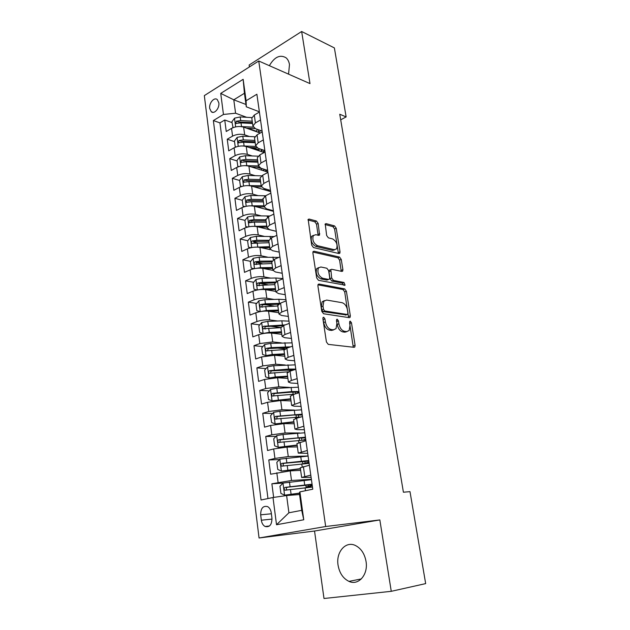 <?xml version="1.0" encoding="UTF-8"?>
<svg xmlns="http://www.w3.org/2000/svg" width="630" height="630" viewBox="0 0 630 630"><rect width="100%" height="100%" fill="white"/><g stroke="black" fill="none" stroke-linecap="round" stroke-linejoin="round"><path stroke-width="0.94" d="M323.678 317.229L323.064 317.488L322.875 318.599L326.434 341.988L328.261 344.374L354.052 347.311L354.816 346.98L355.092 345.334L351.461 322.78L350.256 321.166L349.713 321.394L349.996 325.411L349.146 330.522L346.626 331.6L344.516 331.317C341.704 330.537 339.838 328.033 338.901 323.828L338.436 320.875L337.2 319.229L336.617 319.473L336.9 323.544L336.026 328.671L333.357 329.829L331.175 329.537C328.269 328.734 326.348 326.19 325.403 321.906L324.946 318.906L323.678 317.229M288.556 74.151L289.477 64.606C288.989 61.622 287.855 59.354 286.067 57.803C280.074 54.282 274.507 56.913 269.356 65.685M338.066 565.173C339.475 573.087 343.114 578.49 348.973 581.38C358.502 585.971 368.416 574.568 366.03 561.385C364.581 553.691 361.069 548.407 355.501 545.533C345.744 540.595 335.79 552.03 338.066 565.173M209.703 108.462L211.278 111.73C214.294 114.518 219.72 108.155 218.831 102.808L217.279 99.579C214.232 96.768 208.829 103.147 209.703 108.462M318.166 223.437L316.425 221.028L309.117 219.059L308.172 219.39L311.685 245.125L313.472 247.559L338.995 253.543L339.83 253.244L340.035 251.85L336.239 228.265L334.554 225.91L326.12 223.634L325.23 223.949L326.639 235.463L328.364 237.841L332.577 238.904C336.499 241.314 337.83 244.637 336.57 248.882L334.302 249.708L317.504 245.708C313.457 243.322 312.063 239.943 313.323 235.573L315.803 234.675L318.654 235.392L319.56 235.069L318.166 223.437L316.52 224.185L314.779 221.776L307.96 219.949M309.991 83.601L301.652 31.5L334.38 47.919L346.138 116.912L339.759 114.243L403.413 492.219L409.996 491.652L425.667 583.608L391.261 591.318L379.835 519.931L325.671 526.515L258.741 61L309.991 83.601M319.048 284.036L318.142 284.398L317.898 285.894L321.773 311.354L323.584 313.756L349.296 317.677L350.083 317.355L350.335 315.787L346.382 291.225L344.673 288.902L319.048 284.036L318.142 284.39M316.677 277.893L312.882 252.969L313.102 251.559L314.031 251.213L339.562 257.087L341.255 259.426L342.909 269.679L342.689 271.12L341.862 271.428L331.695 269.278L330.837 269.608L331.703 278.019L333.443 280.389L344.043 282.484L345.075 285.146L318.473 280.311L316.677 277.893M256.41 131.292L247.763 128.205M232.021 122.598L224.752 120.007L226.241 131.489L231.549 128.378L232.572 136.119C236.526 134.182 240.558 133.765 244.668 134.852L249.417 136.505M259.001 149.861L252.134 147.554M234.533 141.648L227.241 139.198L228.745 150.838L234.108 147.806L235.14 155.649C239.132 153.759 243.188 153.334 247.306 154.35L252.252 155.956M261.631 168.659L256.749 167.123M237.077 160.941L229.753 158.642L231.281 170.431L236.691 167.486L237.738 175.431C241.762 173.596 245.85 173.155 249.984 174.101L255.142 175.668M239.652 180.487L232.312 178.345L233.856 190.284L239.313 187.433L240.369 195.481C244.432 193.694 248.543 193.237 252.701 194.111L258.103 195.631M248.661 202.017L247.952 201.828M242.266 200.293L234.895 198.3L236.463 210.396L241.967 207.632L243.038 215.791C247.141 214.058 251.275 213.594 255.449 214.389L261.119 215.846M252.504 222.232L250.732 221.791M244.999 220.374L237.51 218.516L239.101 230.777L244.66 228.107L245.747 236.376C249.882 234.699 254.04 234.218 258.229 234.935L264.222 236.337M256.914 242.77L253.638 242.03M247.842 240.731L240.164 239.006L241.778 251.433L247.385 248.858L248.488 257.237C252.661 255.615 256.851 255.126 261.056 255.756L267.404 257.087M262.19 263.663L256.717 262.56M250.732 261.356L242.857 259.773L244.487 272.365L250.149 269.892L251.268 278.381C255.481 276.822 259.694 276.31 263.915 276.861L270.68 278.113M267.955 284.776L260.198 283.405L274.767 282.98M253.669 282.248L245.582 280.815L247.236 293.58L252.953 291.202L254.087 299.809C258.332 298.313 262.576 297.793 266.813 298.25L274.074 299.423M274.302 306.109L264.836 304.66M256.67 303.416L248.346 302.14L250.023 315.079L255.796 312.811L256.945 321.536C261.23 320.103 265.498 319.567 269.75 319.938L277.609 321.001M280.846 327.561L270.522 326.238M259.718 324.859L251.15 323.765L252.843 336.877L258.678 334.719L259.836 343.563L272.735 341.925L281.311 342.862M285.154 348.87L276.885 348.02M262.828 346.587L253.984 345.681L255.709 358.974L261.592 356.926L262.773 365.904L275.751 364.211L285.232 364.998M290.217 370.448L284.169 369.983M266.01 368.597L256.867 367.896L258.607 381.378L264.553 379.449L265.75 388.545L278.814 386.812L289.461 387.403M269.254 390.899L259.78 390.435L261.552 404.098L267.561 402.286L268.774 411.516L281.925 409.736L294.108 410.075M272.577 413.501L262.741 413.28L264.537 427.14L270.601 425.455L271.829 434.81L285.075 432.983L299.667 432.975M275.979 436.401L265.742 436.448L267.569 450.505L273.688 448.946L274.94 458.435L288.272 456.561L308.078 455.978M279.468 459.593L268.789 459.947L270.632 474.209L290.209 470.878L300.652 470.382M231.549 128.378C235.494 126.425 239.518 126.008 243.621 127.126L260.221 133.04M234.108 147.806C238.085 145.9 242.133 145.475 246.251 146.522L264.183 152.523M236.691 167.486C240.707 165.635 244.779 165.194 248.913 166.17L267.9 172.1M239.313 187.433C243.361 185.622 247.464 185.173 251.606 186.078L270.656 191.599M241.967 207.632C246.054 205.884 250.181 205.419 254.339 206.246L273.452 211.349M244.66 228.107C248.779 226.414 252.929 225.934 257.111 226.682L276.286 231.352M247.385 248.858C251.543 247.22 255.725 246.732 259.922 247.393L270.27 249.669M250.149 269.892C254.347 268.301 258.552 267.805 262.765 268.38L272.885 270.364M252.953 291.202C257.19 289.682 261.418 289.162 265.647 289.658L275.83 291.399M255.796 312.811C260.064 311.346 264.324 310.818 268.569 311.228L278.783 312.716M258.678 334.719C262.986 333.317 267.27 332.774 271.538 333.089L281.783 334.317M261.592 356.926L274.538 355.257L284.815 356.218M264.553 379.449L277.586 377.74L287.894 378.417M267.561 402.286L280.681 400.53L291.021 400.932M270.601 425.455L283.807 423.644L294.186 423.754M273.688 448.946L286.989 447.095L297.399 446.906M271.947 518.207L271.254 512.765C270.79 509.796 269.569 507.741 267.593 506.599C263.025 505.543 260.718 508.284 260.67 514.82L261.34 520.215C261.804 523.239 263.049 525.333 265.088 526.483C269.624 527.499 271.916 524.743 271.947 518.207M325.671 526.515L259.056 537.988L204.333 95.618L258.741 61M224.752 120.007L219.949 122.874L213.365 120.566L261.056 499.999L273.003 497.503L286.611 495.534L299.557 494.534M213.365 120.566L223.453 114.455L220.728 93.397L243.148 79.317L246.102 100.753L256.882 94.232L312.779 489.195L299.911 491.88L303.755 519.781L276.523 524.743L273.003 497.503M262.088 131.056L255.465 128.678L252.89 125.992L255.394 122.929L260.521 119.968M264.852 150.578L258.205 148.341L255.63 145.782L258.174 142.813L263.348 139.931M267.655 170.36L260.985 168.265L258.41 165.832L260.985 162.973L266.214 160.17M270.49 190.402L263.797 188.449L261.23 186.149L263.844 183.401L269.112 180.684M273.365 210.711L266.655 208.908L264.088 206.742L266.734 204.104L272.058 201.482M276.279 231.289L269.545 229.643L266.978 227.619L269.664 225.091L275.042 222.555M279.232 252.142L272.475 250.661L269.916 248.779L272.64 246.369L278.066 243.928M282.216 273.286L275.444 271.971L272.892 270.231L275.649 267.947L281.13 265.6M285.256 294.714L278.46 293.564L275.909 291.974L278.704 289.824L284.24 287.571M288.327 316.441L281.508 315.465L278.964 314.031L281.807 312L287.398 309.858M291.446 338.46L284.602 337.672L282.067 336.389L284.949 334.498L290.595 332.459M294.604 360.793L287.745 360.187L285.217 359.068L288.13 357.32L293.84 355.391M297.809 383.442L290.926 383.024L288.406 382.079L291.367 380.465L297.132 378.646M301.061 406.405L294.163 406.185L291.643 405.413L300.471 402.239M304.361 429.699L297.431 429.676L294.927 429.085L303.857 426.187M307.7 453.324L298.258 453.104L307.298 450.481M283.051 483.092L271.877 483.785L291.517 480.485L311.377 479.304M311.094 477.296L301.636 477.469L310.787 475.138M300.297 467.814L309.385 465.231M259.402 112.053L254.292 115.046L251.803 118.156L251.89 118.779M262.214 131.914L257.056 134.828L254.528 137.836L254.614 138.435M265.065 152.043L259.859 154.878L257.3 157.784L257.379 158.358M267.947 172.447L262.694 175.195L260.095 177.991L260.174 178.542M270.876 193.126L265.569 195.788L263.009 199.001M273.845 214.09L268.49 216.665L265.892 219.728M276.853 235.344L271.443 237.825L268.805 240.747M279.901 256.898L274.444 259.284L271.758 262.048M282.996 278.743L277.476 281.035L274.751 283.65M286.13 300.904L280.563 303.093L277.791 305.55M289.312 323.379L283.681 325.466L280.87 327.757M292.541 346.177L286.855 348.154L283.996 350.272M295.809 369.298L290.068 371.164L287.162 373.118M299.132 392.758L293.328 394.514L290.375 396.286M302.502 416.564L296.635 418.194L293.635 419.785M305.92 440.716L296.943 443.622M268.789 459.947L274.94 458.435M265.742 436.448L271.829 434.81M262.741 413.28L268.774 411.516M259.78 390.435L265.75 388.545M256.867 367.896L262.773 365.904M253.984 345.681L259.836 343.563M251.15 323.765L256.945 321.536M248.346 302.14L254.087 299.809M245.582 280.815L251.268 278.381M242.857 259.773L248.488 257.237M240.164 239.006L245.747 236.376M237.51 218.516L243.038 215.791M234.895 198.3L240.369 195.481M232.312 178.345L237.738 175.431M229.753 158.642L235.14 155.649M227.241 139.198L232.572 136.119M219.949 122.874L267.97 498.558M271.877 483.785L273.641 497.409M245.976 104.478L233.785 99.808L235.581 113.219L246.629 117.298M286.611 495.534L288.91 512.781L301.723 510.331L299.329 492.888L299.911 491.88M379.835 519.931L314.535 531.027L324.001 598.5L391.261 591.318M301.652 31.5L249.149 65.016L249.417 66.93M314.535 531.027L259.056 537.988M340.696 119.826L346.138 116.912M259.363 111.786L246.291 106.801L244.432 93.279L233.785 99.808L220.728 93.397M310.732 487.187L310.59 486.147M266.143 170.982L266.065 170.391M263.458 151.932L263.395 151.444M246.102 100.753L246.291 106.801M235.581 113.219L223.453 114.455M288.91 512.781L276.523 524.743M301.723 510.331L303.755 519.781M243.148 79.317L244.432 93.279M322.875 318.583L323.678 322.529C324.615 326.805 326.537 329.34 329.443 330.144L331.175 329.537M333.75 329.852L331.632 330.427L329.443 330.144M346.941 331.624L344.901 332.191L342.799 331.908C339.987 331.128 338.113 328.639 337.176 324.434L336.452 320.694M353.272 347.224L349.571 322.765M348.571 317.567L344.697 291.863L342.988 289.54L317.945 284.823M323.481 309.291L324.741 310.968L347.303 314.496L348.036 313.181L347.547 310.133C346.634 306.03 344.791 303.55 342.027 302.683L326.623 300.053L323.82 301.211L323.001 306.156L323.481 309.291L321.757 309.928L323.017 311.606L324.741 310.968M346.114 314.921L323.017 311.606M324.332 300.652L322.103 301.864L321.284 306.794L323.001 306.156M321.757 309.928L321.284 306.794M312.897 252.047L337.9 257.772L339.562 257.087M341.232 271.294L339.601 260.103L337.9 257.772M329.994 269.947L329.159 270.286L328.931 271.727L330.018 278.688L331.766 281.051L342.366 283.138L344.043 282.484M343.578 285.185L342.366 283.138M320.851 266.978L318.433 267.915C317.071 272.451 318.457 275.893 322.591 278.239L328.608 279.429L329.482 279.09L329.71 277.617L328.616 270.632L326.868 268.246L320.851 266.978M318.685 267.608L316.748 268.608C315.378 273.136 316.764 276.578 320.898 278.917L322.591 278.239M326.923 280.098L328.608 279.429L326.923 280.098L320.898 278.917M318.111 235.258L316.52 224.185M313.519 235.329L311.661 236.313C310.393 240.676 311.787 244.046 315.835 246.432L317.504 245.708M334.758 249.779L332.64 250.409L315.835 246.432M338.389 253.402L334.601 228.981L332.916 226.635L325.025 224.516M311.433 479.674L283.075 483.068L279.972 486.226L280.925 493.455L284.681 495.156L299.36 493.125M284.681 495.156L299.392 493.337M312.291 485.762L309.031 486.596L310.653 486.62M309.999 487.25L306.078 487.014L308.346 486.336L308.133 484.793M312.07 484.194L285.177 487.36C283.902 488.148 283.815 489.093 284.91 490.187L312.48 487.061M287.052 490.014C285.894 488.864 286.051 487.927 287.524 487.203L312.134 484.635M312.236 485.336L308.346 486.336M308.086 456.065L279.893 459.144L276.822 462.341L277.759 469.468L281.484 471.067L300.408 468.633M281.484 471.067L300.447 468.933M309.023 462.64L305.865 463.522M303.243 463.751L305.101 463.208L304.81 461.121M308.724 460.522L281.98 463.349C280.728 464.129 280.626 465.058 281.673 466.137L309.117 463.349M283.713 465.972C282.712 464.806 282.917 463.908 284.319 463.263L308.802 461.121M308.936 462.066L305.101 463.208M304.794 432.786L283.035 434.511L276.759 435.566L273.719 438.795L274.641 445.827L278.326 447.316L297.132 445.024M278.326 447.316L297.187 445.402M305.416 437.188L278.822 439.685C277.594 440.449 277.483 441.37 278.491 442.425L305.81 439.968M305.329 439.968L305.794 439.834M280.445 442.276C279.578 441.11 279.815 440.244 281.153 439.661L297.045 438.086L305.526 437.929M305.692 439.11L303.188 440.031M301.55 409.839L279.901 411.248L273.672 412.311L270.656 415.579L271.569 422.509L275.216 423.895L293.903 421.738M275.216 423.895L293.966 422.195M302.164 414.17L275.712 416.351C274.499 417.107 274.381 418.013 275.349 419.052L301.313 416.895M277.239 418.911C276.483 417.761 276.751 416.926 278.035 416.398L293.832 414.997L302.29 415.068M298.344 387.198L276.806 388.316L270.624 389.387L267.64 392.695L268.537 399.522L272.144 400.814L290.721 398.782M272.144 400.814L290.792 399.318M293.533 392.08L292.926 392.797M298.951 391.474L291.698 391.592L272.64 393.348C271.451 394.096 271.325 394.986 272.255 396.002L294.462 394.167M274.097 395.868C273.444 394.742 273.727 393.939 274.956 393.459L290.674 392.23C294.69 391.947 297.494 392.041 299.092 392.514M295.186 364.88L273.759 365.699L267.624 366.786L264.663 370.117L265.553 376.858L269.12 378.047L275.279 376.968L287.579 376.149M269.12 378.047L270.546 378.142M272.215 377.929L287.666 376.756M291.871 369.684L289.894 371.07M295.777 369.093L288.564 369.07L269.616 370.661C268.451 371.401 268.317 372.275 269.207 373.283L288.445 371.787M271.002 373.149C270.443 372.046 270.75 371.275 271.924 370.834L294.108 369.857M292.068 342.862L270.75 343.389L264.655 344.492L261.726 347.855L262.6 354.501L266.041 355.572L272.247 354.509L284.484 353.824M266.136 355.596L266.915 355.674M272.443 355.186L284.579 354.501M290.627 346.839L271.317 347.602L266.632 348.295C265.482 349.028 265.34 349.886 266.207 350.871L284.138 349.603M267.963 350.745C267.482 349.666 267.805 348.925 268.931 348.524L288.477 347.587M288.997 321.135L281.846 320.827L267.781 321.394L261.733 322.505L258.828 325.899L259.694 332.451L263.19 333.459L269.262 332.356L281.429 331.805M270.979 333.034L281.539 332.553M285.169 324.915L263.686 326.23C262.56 326.954 262.411 327.805 263.245 328.773L280.854 327.655M265.348 329.025C264.45 327.986 264.663 327.151 265.978 326.521L282.996 325.734M260.395 311.582L266.317 310.511L278.421 310.086M268.726 311.252L278.531 310.905M258.78 300.904L260.198 311.598L256.827 310.708L255.977 304.235L258.851 300.817L264.852 299.699L278.838 299.274L285.957 299.707M279.98 303.337L265.411 303.794L260.788 304.463C259.678 305.188 259.521 306.023 260.324 306.975L277.854 305.991M262.371 307.243C261.568 306.211 261.796 305.4 263.072 304.818L278.428 304.227M258.095 289.839L263.411 288.957L275.452 288.658M266.325 289.776L275.57 289.54M257.127 290.005L254 289.249L253.158 282.87L256.008 279.421L261.97 278.287L275.877 278.011L282.964 278.57M275.593 282.051L262.513 282.334L257.922 282.996C256.835 283.713 256.67 284.539 257.442 285.469L274.885 284.618M259.442 285.768C258.717 284.736 258.969 283.949 260.198 283.405L257.922 282.996M255.835 268.396L260.536 267.695L272.514 267.514M263.883 268.6L272.648 268.467M254.04 268.703L251.205 268.081L250.378 261.789L253.205 258.308L259.119 257.174L278.673 257.434M271.932 261.017L259.662 261.166L255.095 261.82C254.024 262.529 253.858 263.34 254.599 264.261L271.963 263.537M256.552 264.568C255.914 263.553 256.182 262.789 257.371 262.277L271.75 261.993M253.599 247.251L269.624 246.661M261.403 247.716L269.766 247.677M250.882 247.724L248.448 247.196L247.629 240.991L250.433 237.486L256.308 236.337L274.184 236.565M248.448 247.196L250.984 247.7M269.916 248.779L268.734 240.282L256.843 240.274L252.315 240.928C251.252 241.629 251.086 242.432 251.803 243.33L269.081 242.731M252.315 240.928L254.575 241.44L268.876 241.282M251.394 226.414L266.766 226.075M258.914 227.123L266.915 227.154M247.653 227.052L245.732 226.595L244.928 220.461L247.7 216.933L253.536 215.775L269.821 216.027M245.732 226.595L247.952 226.981M265.892 219.752L254.063 219.665L249.559 220.311L249.039 222.681L254.394 222.122L266.23 222.201M249.559 220.311L251.819 220.87L266.041 220.846M249.196 205.868L263.954 205.766M256.41 206.798L264.088 206.9M244.558 206.656L243.054 206.254L242.259 200.206L245.007 196.654L250.803 195.489L265.577 195.788L266.734 204.104M243.054 206.254L244.952 206.545M270.317 209.892L270.238 210.491M267.758 209.829L268.23 209.333M270.475 210.554L271.176 210.121M263.088 199.521L251.323 199.324L246.85 199.962L246.314 202.309L251.646 201.75L263.419 201.939M246.85 199.962L249.094 200.576L263.245 200.679M247.023 185.606L261.174 185.724M253.914 186.74L261.403 186.913M241.566 186.519L240.408 186.189L239.62 180.219L242.345 176.644L248.102 175.471L261.623 175.849M240.408 186.189L241.983 186.393M268.388 189.787L267.498 190.685M265.332 190.055L266.474 189.228M268.057 190.843L269.183 190.016M260.316 179.558L248.614 179.251L244.172 179.881L243.621 182.204L248.937 181.645L260.647 181.944M244.172 179.881L246.409 180.542L260.481 180.771M244.865 165.635L258.41 165.934M251.425 166.95L259.017 167.194M238.652 166.643L237.793 166.375L237.014 160.485L239.723 156.886L245.44 155.704L258.087 156.177M261.844 170.21L261.647 168.769M237.793 166.375L239.046 166.517M266.663 170.045L264.994 171.195M262.97 170.565L263.946 169.919L263.836 169.163M265.608 171.384L267.025 170.163M264.75 169.446L263.946 169.919M257.583 159.855L245.944 159.445L241.526 160.067L240.967 162.359L246.259 161.808L257.906 162.209M241.526 160.067L243.755 160.776L257.757 161.123M242.715 145.947L255.725 146.404M248.937 147.42L256.922 147.751M235.817 147.018L235.218 146.821L234.447 141.01L237.132 137.387L242.81 136.198L254.874 136.757M259.237 148.688L259.017 149.924M235.218 146.821L236.148 146.908M264.687 150.617L262.592 151.987M260.647 151.342L261.285 150.932L261.048 149.294M263.159 152.177L264.742 150.538M262.852 149.901L261.285 150.932M254.882 140.403L243.306 139.884L238.92 140.506L238.353 142.766L243.621 142.222L255.205 142.727M238.92 140.506L241.14 141.262L255.071 141.719M240.581 126.535L253.221 127.134M246.472 128.142L255.315 128.622M233.045 127.654L231.911 121.779L234.573 118.141L240.211 116.944L251.89 117.589M257.237 129.307L256.41 131.308M232.667 127.52L233.281 127.559M261.828 132.032L260.552 132.851M258.347 132.371L258.3 129.693M261.694 132.206L262.159 131.536M260.804 130.591L258.647 132.19M252.22 121.196L240.699 120.582L236.345 121.196L235.77 123.433L241.014 122.889L252.543 123.488M236.345 121.196L238.557 121.992L252.409 122.566M243.621 127.126L244.668 134.852M246.251 146.522L247.306 154.35M248.913 166.17L249.984 174.101M251.606 186.078L252.701 194.111M254.339 206.246L255.449 214.389M257.111 226.682L258.229 234.935M259.922 247.393L261.056 255.756M262.765 268.38L263.915 276.861M265.647 289.658L266.813 298.25M268.569 311.228L269.75 319.938M271.538 333.089L272.735 341.925M274.538 355.257L275.751 364.211M277.586 377.74L278.814 386.812M280.681 400.53L281.925 409.736M283.807 423.644L285.075 432.983M286.989 447.095L288.272 456.561M290.209 470.878L291.517 480.485M303.4 466.617L304.778 476.469M254.292 115.046L255.394 122.929M257.056 134.828L258.174 142.813M259.859 154.878L260.985 162.973M262.694 175.195L263.844 183.401M268.49 216.665L269.664 225.091M271.443 237.825L272.64 246.369M274.444 259.284L275.649 267.947M277.476 281.035L278.704 289.824M280.563 303.093L281.807 312M283.681 325.466L284.949 334.498M286.855 348.154L288.13 357.32M290.068 371.164L291.367 380.465M293.328 394.514L294.643 403.948M296.635 418.194L297.974 427.77M299.998 442.228L301.353 451.938M276.822 472.776L278.09 482.407M272.026 519.096L261.34 520.215M271.38 513.773L260.67 514.82M323.678 322.529L325.403 321.906M331.632 330.427L333.357 329.829M336.719 321.489L338.436 320.875M337.176 324.434L338.901 323.828M342.799 331.908L344.516 331.317M344.901 332.191L346.626 331.6M349.752 323.379L351.461 322.78M353.367 345.901L355.092 345.334M323.221 319.528L324.946 318.906M342.988 289.54L344.673 288.902M344.697 291.863L346.382 291.225M348.634 316.402L350.335 315.787M345.594 315.11L347.303 314.496M313.063 251.622L314.031 251.213M339.601 260.103L341.255 259.426M341.239 270.349L342.909 269.679M328.931 271.727L330.608 271.05M330.018 278.688L331.703 278.019M331.766 281.051L333.443 280.389M318.111 234.447L319.764 233.714M332.64 250.409L334.302 249.708M325.159 224.067L326.12 223.634M332.916 226.635L334.554 225.91M334.601 228.981L336.239 228.265M338.381 252.543L340.035 251.85M308.086 219.531L309.117 219.059M314.779 221.776L316.425 221.028M282.996 483.147L284.587 495.117M310.047 486.265L310.102 486.659M305.101 487.77L305.511 490.715M304.062 480.336L304.7 484.887M290.454 489.534L291.076 494.14M289.446 482.037L290.068 486.628M287.524 487.203L285.177 487.36M310.669 486.754L309.425 487.014M279.822 459.223L281.389 471.019M301.77 463.908L302.195 466.917M300.754 456.577L301.376 461.065M287.217 465.491L287.831 470.027M286.217 458.105L286.831 462.625M284.319 463.263L281.98 463.349M276.688 435.645L278.232 447.276M301.864 440.102L301.534 437.779M298.494 440.378L298.801 442.559M297.486 433.156L298.108 437.582M284.02 441.787L284.626 446.268M283.035 434.511L283.642 438.968M281.153 439.661L278.822 439.685M273.593 412.398L275.121 423.864M298.612 416.958L298.305 414.768M295.265 417.186L295.454 418.556M294.273 410.059L294.879 414.422M280.87 418.422L281.46 422.84M279.901 411.248L280.492 415.642M278.035 416.398L275.712 416.351M270.553 389.474L272.05 400.782M295.375 393.892L295.123 392.073M292.076 394.309L292.162 394.9M291.099 387.285L291.698 391.592M277.759 395.388L278.35 399.743M276.806 388.316L277.389 392.647M274.956 393.459L272.64 393.348M267.545 366.865L269.026 378.016M292.092 370.511L291.981 369.684M287.973 364.825L288.564 369.07M274.696 372.676L275.279 376.968M273.759 365.699L274.334 369.967M271.924 370.834L269.616 370.661M264.584 344.579L266.041 355.572M284.886 342.681L285.469 346.862M271.68 350.272L272.247 354.509M270.75 343.389L271.317 347.602M268.931 348.524L266.632 348.295M261.663 322.591L263.104 333.435M281.846 320.827L282.421 324.962M268.695 328.183L269.262 332.356M267.781 321.394L268.341 325.552M265.978 326.521L263.686 326.23M278.838 299.274L279.405 303.353M265.758 306.393L266.317 310.511M264.852 299.699L265.411 303.794M263.072 304.818L260.788 304.463M255.938 279.507L257.323 289.973M275.877 278.011L276.373 281.555M262.86 284.894L263.411 288.957M261.97 278.287L262.513 282.334M253.134 258.394L254.489 268.616M272.955 257.032L273.341 259.828M260.001 263.686L260.536 267.695M259.119 257.174L259.662 261.166M257.371 262.277L255.095 261.82M250.362 237.573L251.693 247.551M270.073 236.337L270.357 238.4M257.182 242.77L257.709 246.724M256.308 236.337L256.843 240.274M247.629 217.019L248.929 226.768M267.23 215.909L267.411 217.263M254.394 222.122L254.922 226.02M253.536 215.775L254.063 219.665M244.936 196.741L246.204 206.262M264.419 195.749L264.513 196.41M251.646 201.75L252.165 205.6M250.803 195.489L251.323 199.324M242.274 176.731L243.511 186.023M268.293 189.843L268.404 190.614M248.937 181.645L249.448 185.448M248.102 175.471L248.614 179.251M239.652 156.98L240.857 166.052M265.592 170.659L265.687 171.336M246.259 161.808L246.763 165.556M245.44 155.704L245.944 159.445M237.061 137.474L238.242 146.333M262.923 151.72L262.978 152.121M243.621 142.222L244.117 145.924M242.81 136.198L243.306 139.884M234.502 118.227L235.651 126.874M241.014 122.889L241.503 126.543M240.211 116.944L240.699 120.582M361.336 578.931L348.973 581.38M213.011 112.353L211.278 111.73M300.274 467.68L301.636 477.469M296.919 443.449L298.258 453.104M293.604 419.572L294.927 429.085M290.343 396.034L291.643 405.413M287.123 372.834L288.406 382.079M283.949 349.965L285.217 359.068M280.822 327.411L282.067 336.389M277.736 305.172L278.964 314.031M274.696 283.24L275.909 291.974M271.695 261.615L272.892 270.231M265.821 219.232L266.978 227.619M262.938 198.474L264.088 206.742M260.095 177.991L261.23 186.149M257.3 157.784L258.41 165.832M254.528 137.836L255.63 145.782M251.803 118.156L252.89 125.992M269.467 525.995L265.088 526.483M353.863 347.287L354.816 346.98M349.201 317.662L350.083 317.355M322.103 301.864L323.82 301.211M341.893 271.435L342.689 271.12M329.159 270.286L330.837 269.608M344.5 285.366L345.075 285.146M316.748 268.608L318.433 267.915M318.764 235.415L319.56 235.069M311.661 236.313L313.323 235.573M339.058 253.559L339.83 253.244M305.802 485.013L306.078 487.014M286.745 490.061L284.91 490.187M302.487 461.294L302.841 463.798M283.091 466.082L281.673 466.137M299.226 437.905L299.557 440.283M279.673 442.41L278.491 442.425M296.005 414.847L296.32 417.099M276.389 419.068L275.349 419.052M292.903 392.624L293.123 394.238M273.2 396.05L272.255 396.002M270.081 373.346L269.207 373.283M267.018 350.949L266.207 350.871M264.009 328.868L263.245 328.773M261.048 307.086L260.324 306.975M258.127 285.595L257.442 285.469M255.244 264.387L254.599 264.261M252.402 243.464L251.803 243.33M249.598 222.823L249.039 222.681M267.27 209.073L267.364 209.719M246.842 202.45L246.314 202.309M264.419 188.63L264.584 189.835M244.117 182.346L243.621 182.204M241.432 162.501L240.967 162.359M258.954 149.515L259.143 150.83M238.778 142.915L238.353 142.766M256.355 130.882L256.465 131.702M236.171 123.574L235.77 123.433"/></g></svg>
